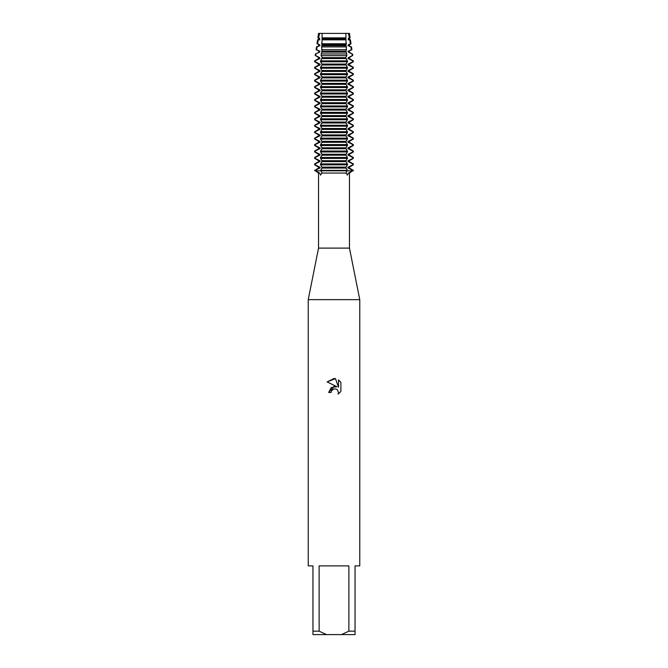<?xml version="1.0" encoding="UTF-8"?>
<svg xmlns="http://www.w3.org/2000/svg" width="668" height="668" viewBox="0 0 668 668"><rect width="100%" height="100%" fill="white"/><g stroke="black" fill="none" stroke-linecap="round" stroke-linejoin="round"><path stroke-width="1" d="M350.934 46.894L351.385 49.716L351.911 49.716L348.362 51.177L348.362 52.121L352.044 53.949L352.303 55.644L348.362 57.623L348.362 58.559L349.372 58.559L353.322 60.846L352.838 60.846L352.838 61.782L353.322 61.782L349.372 64.061L348.362 64.061L348.362 65.005L349.372 65.005L353.322 67.284L352.838 67.284L352.838 68.228L353.322 68.228L349.372 70.507L348.362 70.507L348.362 71.443L349.372 71.443L353.322 73.722L352.838 73.722L352.838 74.666L353.322 74.666L349.372 76.945L348.362 76.945L348.362 77.889L349.372 77.889L353.322 80.168L352.838 80.168L352.838 81.104L353.322 81.104L349.372 83.391L348.362 83.391L348.362 84.327L349.372 84.327L353.322 86.606L352.838 86.606L352.838 87.55L353.322 87.55L349.372 89.829L348.362 89.829L348.362 90.773L349.372 90.773L353.322 93.052L352.838 93.052L352.838 93.988L353.322 93.988L349.372 96.267L348.362 96.267L348.362 97.211L349.372 97.211L353.322 99.49L352.838 99.49L352.838 100.434L353.322 100.434L349.372 102.713L348.362 102.713L348.362 103.649L349.372 103.649L353.322 105.936L352.838 105.936L352.838 106.872L353.322 106.872L349.372 109.151L348.362 109.151L348.362 110.095L349.372 110.095L353.322 112.374L352.838 112.374L352.838 113.318L353.322 113.318L349.372 115.597L348.362 115.597L348.362 116.533L349.372 116.533L353.322 118.812L352.838 118.812L352.838 119.756L353.322 119.756L349.372 122.035L348.362 122.035L348.362 122.979L349.372 122.979L353.322 125.258L352.838 125.258L352.838 126.194L353.322 126.194L349.372 128.481L348.362 128.481L348.362 129.417L349.372 129.417L353.322 131.696L352.838 131.696L352.838 132.64L353.322 132.64L349.372 134.919L348.362 134.919L348.362 135.863L349.372 135.863L353.322 138.142L352.838 138.142L352.838 139.078L353.322 139.078L349.372 141.357L348.362 141.357L348.362 142.301L349.372 142.301L353.322 144.58L352.838 144.58L352.838 145.524L353.322 145.524L349.372 147.803L348.362 147.803L348.362 148.739L349.372 148.739L353.322 151.026L352.838 151.026L352.838 151.962L353.322 151.962L349.372 154.241L348.362 154.241L348.362 155.185L349.372 155.185L353.322 157.464L352.838 157.464L352.838 158.408L353.322 158.408L349.372 160.687L348.362 160.687L348.362 161.623L349.372 161.623L353.322 163.902L352.838 163.902L352.838 164.846L353.322 164.846L349.372 167.125L349.372 168.069L353.322 170.348L352.838 170.816L347.16 170.816L352.838 170.816L348.354 173.045L347.385 175.133L346.032 172.77L347.16 170.348L320.84 170.348L321.968 172.77L320.615 175.133L319.646 173.045L315.162 170.816L347.16 170.816L315.162 170.816L314.678 170.348L318.628 168.069L319.638 168.069L319.638 167.125L318.628 167.125L314.678 164.846L315.162 164.846L315.162 163.902L314.678 163.902L318.628 161.623L319.638 161.623L319.638 160.687L318.628 160.687L314.678 158.408L315.162 158.408L315.162 157.464L314.678 157.464L318.628 155.185L319.638 155.185L319.638 154.241L318.628 154.241L314.678 151.962L315.162 151.962L315.162 151.026L314.678 151.026L318.628 148.739L319.638 148.739L319.638 147.803L318.628 147.803L314.678 145.524L315.162 145.524L315.162 144.58L314.678 144.58L318.628 142.301L319.638 142.301L319.638 141.357L318.628 141.357L314.678 139.078L315.162 139.078L315.162 138.142L314.678 138.142L318.628 135.863L319.638 135.863L319.638 134.919L318.628 134.919L314.678 132.64L315.162 132.64L315.162 131.696L314.678 131.696L318.628 129.417L319.638 129.417L319.638 128.481L318.628 128.481L314.678 126.194L315.162 126.194L315.162 125.258L314.678 125.258L318.628 122.979L319.638 122.979L319.638 122.035L318.628 122.035L314.678 119.756L315.162 119.756L315.162 118.812L314.678 118.812L318.628 116.533L319.638 116.533L319.638 115.597L318.628 115.597L314.678 113.318L315.162 113.318L315.162 112.374L314.678 112.374L318.628 110.095L319.638 110.095L319.638 109.151L318.628 109.151L314.678 106.872L315.162 106.872L315.162 105.936L314.678 105.936L318.628 103.649L319.638 103.649L319.638 102.713L318.628 102.713L314.678 100.434L315.162 100.434L315.162 99.49L314.678 99.49L318.628 97.211L319.638 97.211L319.638 96.267L318.628 96.267L314.678 93.988L315.162 93.988L315.162 93.052L314.678 93.052L318.628 90.773L319.638 90.773L319.638 89.829L318.628 89.829L314.678 87.55L315.162 87.55L315.162 86.606L314.678 86.606L318.628 84.327L319.638 84.327L319.638 83.391L318.628 83.391L314.678 81.104L315.162 81.104L315.162 80.168L314.678 80.168L318.628 77.889L319.638 77.889L319.638 76.945L318.628 76.945L314.678 74.666L315.162 74.666L315.162 73.722L314.678 73.722L318.628 71.443L319.638 71.443L319.638 70.507L318.628 70.507L314.678 68.228L315.162 68.228L315.162 67.284L314.678 67.284L318.628 65.005L319.638 65.005L319.638 64.061L318.628 64.061L314.678 61.782L315.162 61.782L315.162 60.846L314.678 60.846L318.628 58.559L319.638 58.559L319.638 57.623L315.697 55.644L315.956 53.949L315.455 53.949L319.638 52.121L319.638 51.177L316.089 49.716L316.615 49.716L317.066 46.894L316.515 46.902L319.638 45.683L319.638 44.739L317.584 43.787L318.269 39.846L317.576 39.846L319.638 39.237L319.638 38.301L318.628 37.859L319.513 33.4L349.456 33.4L350.132 37.859L349.372 38.301L349.372 39.237L350.424 39.846L349.731 39.846L350.416 43.787L351.017 43.787L349.372 44.739L349.372 45.683L350.925 46.902M349.456 33.4L345.915 33.4L348.487 33.4L349.372 37.859L350.132 37.859M319.646 173.045L318.544 173.045L318.544 248.112L349.456 248.112L359.768 299.648L359.768 565.888L355.042 565.888L355.042 631.168L348.871 631.168L341.473 634.6L355.042 634.6L355.042 631.168M348.354 173.045L349.456 173.045L349.456 248.112M321.851 173.045L346.149 173.045M318.544 248.112L308.232 299.648L359.768 299.648M331.103 392.483L331.495 390.805L331.103 392.483L328.664 392.483L334 386.388L336.956 386.747L327.111 381.896L334 378.497L335.495 378.664L338.501 387.315L338.501 379.9M341.473 634.6L326.527 634.6L319.129 631.168L319.129 565.888L348.871 565.888L348.871 631.168M340.889 382.321L338.501 379.908L340.889 382.321L340.889 391.465L338.117 394.12L338.509 392.467L337.423 389.845L336.229 389.043L334 388.851L336.229 389.043L337.423 389.845L338.509 392.467L338.117 394.12L340.889 391.465M336.956 386.747L331.278 387.44L328.664 392.483M332.355 389.686L333.983 388.851L331.495 390.805M335.495 378.664L327.111 381.896M318.544 33.4L319.513 33.4L318.544 33.4L317.868 37.859L318.628 37.859M352.838 170.816L353.322 170.816L352.838 170.816M314.678 170.348L318.544 173.045M308.232 299.648L308.232 565.888L312.958 565.888L312.958 634.6L326.527 634.6M312.958 631.168L319.129 631.168M314.603 170.674L320.106 167.902M318.628 168.069L318.628 167.125M320.106 167.292L314.603 164.52M314.603 164.236L320.106 161.456M318.628 161.623L318.628 160.687M320.106 160.854L314.603 158.074M314.603 157.79L320.106 155.018M318.628 155.185L318.628 154.241M320.106 154.408L314.603 151.636M314.603 151.352L320.106 148.58M318.628 148.739L318.628 147.803M320.106 147.97L314.603 145.19M314.603 144.914L320.106 142.134M318.628 142.301L318.628 141.357M320.106 141.524L314.603 138.752M314.603 138.468L320.106 135.696M318.628 135.863L318.628 134.919M320.106 135.086L314.603 132.314M314.603 132.03L320.106 129.25M318.628 129.417L318.628 128.481M320.106 128.64L314.603 125.868M314.603 125.584L320.106 122.812M318.628 122.979L318.628 122.035M320.106 122.202L314.603 119.43M314.603 119.146L320.106 116.366M318.628 116.533L318.628 115.597M320.106 115.764L314.603 112.984M314.603 112.7L320.106 109.928M318.628 110.095L318.628 109.151M320.106 109.318L314.603 106.546M314.603 106.262L320.106 103.49M318.628 103.649L318.628 102.713M320.106 102.88L314.603 100.1M314.603 99.824L320.106 97.044M318.628 97.211L318.628 96.267M320.106 96.434L314.603 93.662M314.603 93.378L320.106 90.606M318.628 90.773L318.628 89.829M320.106 89.996L314.603 87.224M314.603 86.94L320.106 84.16M318.628 84.327L318.628 83.391M320.106 83.55L314.603 80.778M314.603 80.494L320.106 77.722M318.628 77.889L318.628 76.945M320.106 77.112L314.603 74.34M314.603 74.056L320.106 71.276M318.628 71.443L318.628 70.507M320.106 70.674L314.603 67.894M314.603 67.61L320.106 64.838M318.628 65.005L318.628 64.061M320.106 64.228L314.603 61.456M314.603 61.172L320.106 58.4M318.628 58.559L318.628 57.623L319.638 57.623M318.628 57.623L315.697 55.644M315.204 55.644L315.455 53.949L319.638 52.121M318.628 52.121L318.628 51.177M320.106 51.344L316.607 49.716M316.607 47.144L320.106 45.516M318.628 45.683L318.628 44.739L319.638 44.739M318.628 44.739L317.584 43.787M353.397 164.52L347.894 167.292M349.372 168.069L348.362 168.069L348.362 167.125L349.372 167.125M334 164.846L347.16 164.846L347.16 163.902L320.84 163.902L320.84 164.846L334 164.846M347.894 161.456L353.397 164.236M347.894 167.902L353.397 170.674M349.372 160.687L349.372 161.623M353.397 158.074L347.894 160.854M334 158.408L347.16 158.408L347.16 157.464L320.84 157.464L320.84 158.408L334 158.408M347.894 155.018L353.397 157.79M349.372 154.241L349.372 155.185M353.397 151.636L347.894 154.408M334 151.962L347.16 151.962L347.16 151.026L320.84 151.026L320.84 151.962L334 151.962M347.894 148.58L353.397 151.352M349.372 147.803L349.372 148.739M353.397 145.19L347.894 147.97M334 145.524L347.16 145.524L347.16 144.58L320.84 144.58L320.84 145.524L334 145.524M347.894 142.134L353.397 144.914M349.372 141.357L349.372 142.301M353.397 138.752L347.894 141.524M334 139.078L347.16 139.078L347.16 138.142L320.84 138.142L320.84 139.078L334 139.078M347.894 135.696L353.397 138.468M349.372 134.919L349.372 135.863M353.397 132.314L347.894 135.086M334 132.64L347.16 132.64L347.16 131.696L320.84 131.696L320.84 132.64L334 132.64M347.894 129.25L353.397 132.03M349.372 128.481L349.372 129.417M353.397 125.868L347.894 128.64M334 126.194L347.16 126.194L347.16 125.258L320.84 125.258L320.84 126.194L334 126.194M347.894 122.812L353.397 125.584M349.372 122.035L349.372 122.979M353.397 119.43L347.894 122.202M334 119.756L347.16 119.756L347.16 118.812L320.84 118.812L320.84 119.756L334 119.756M347.894 116.366L353.397 119.146M349.372 115.597L349.372 116.533M353.397 112.984L347.894 115.764M334 113.318L347.16 113.318L347.16 112.374L320.84 112.374L320.84 113.318L334 113.318M347.894 109.928L353.397 112.7M349.372 109.151L349.372 110.095M353.397 106.546L347.894 109.318M334 106.872L347.16 106.872L347.16 105.936L320.84 105.936L320.84 106.872L334 106.872M347.894 103.49L353.397 106.262M349.372 102.713L349.372 103.649M353.397 100.1L347.894 102.88M334 100.434L347.16 100.434L347.16 99.49L320.84 99.49L320.84 100.434L334 100.434M347.894 97.044L353.397 99.824M349.372 96.267L349.372 97.211M353.397 93.662L347.894 96.434M334 93.988L347.16 93.988L347.16 93.052L320.84 93.052L320.84 93.988L334 93.988M347.894 90.606L353.397 93.378M349.372 89.829L349.372 90.773M353.397 87.224L347.894 89.996M334 87.55L347.16 87.55L347.16 86.606L320.84 86.606L320.84 87.55L334 87.55M347.894 84.16L353.397 86.94M349.372 83.391L349.372 84.327M353.397 80.778L347.894 83.55M334 81.104L347.16 81.104L347.16 80.168L320.84 80.168L320.84 81.104L334 81.104M347.894 77.722L353.397 80.494M349.372 76.945L349.372 77.889M353.397 74.34L347.894 77.112M334 74.666L347.16 74.666L347.16 73.722L320.84 73.722L320.84 74.666L334 74.666M347.894 71.276L353.397 74.056M349.372 70.507L349.372 71.443M353.397 67.894L347.894 70.674M334 68.228L347.16 68.228L347.16 67.284L320.84 67.284L320.84 68.228L334 68.228M347.894 64.838L353.397 67.61M349.372 64.061L349.372 65.005M353.397 61.456L347.894 64.228M334 61.782L347.16 61.782L347.16 60.846L320.84 60.846L320.84 61.782L334 61.782M347.894 58.4L353.397 61.172M348.362 57.623L349.372 57.623L349.372 58.559M352.303 55.644L349.372 57.623M321.141 55.644L346.859 55.644L346.725 53.949L321.275 53.949L321.141 55.644L322.11 57.373L322.11 58.809M348.362 52.121L349.372 52.121L352.044 53.949M349.372 51.177L349.372 52.121M351.393 49.716L347.894 51.344M321.575 49.716L346.425 49.716L346.249 46.894L321.751 46.902L321.968 51.344M350.416 43.787L348.362 44.739L348.362 45.683L349.372 45.683M347.894 45.516L351.393 47.144M348.362 44.739L349.372 44.739M334 43.787L346.091 43.787L345.949 39.846L322.051 39.846L321.909 43.787L334 43.787M319.747 39.846L318.269 39.846L319.638 39.237M349.372 37.859L348.362 38.301L348.362 39.237L349.372 39.237M348.362 39.237L349.731 39.846L348.253 39.846M318.628 39.237L318.628 38.301L319.638 38.301M348.362 38.301L349.372 38.301M318.628 38.301L317.868 37.859M345.957 39.846L345.932 38.301L322.068 38.301L322.093 37.859L345.907 37.859L345.915 33.4L322.085 33.4L322.043 39.846M321.575 43.27L321.968 44.906M322.11 44.489L322.11 45.925M321.968 45.516L321.575 47.144M322.11 50.935L321.275 53.949M321.968 58.4L320.473 61.172M320.473 61.456L321.968 64.228M322.11 63.819L322.11 65.255M321.968 64.838L320.473 67.61M320.473 67.894L321.968 70.674M322.11 70.257L322.11 71.693M321.968 71.276L320.473 74.056M320.473 74.34L321.968 77.112M322.11 76.695L322.11 78.139M321.968 77.722L320.473 80.494M320.473 80.778L321.968 83.55M322.11 83.141L322.11 84.577M321.968 84.16L320.473 86.94M320.473 87.224L321.968 89.996M322.11 89.579L322.11 91.015M321.968 90.606L320.473 93.378M320.473 93.662L321.968 96.434M322.11 96.025L322.11 97.461M321.968 97.044L320.473 99.824M320.473 100.1L321.968 102.88M322.11 102.463L322.11 103.899M321.968 103.49L320.473 106.262M320.473 106.546L321.968 109.318M322.11 108.909L322.11 110.345M321.968 109.928L320.473 112.7M320.473 112.984L321.968 115.764M322.11 115.347L322.11 116.783M321.968 116.366L320.473 119.146M320.473 119.43L321.968 122.202M322.11 121.785L322.11 123.229M321.968 122.812L320.473 125.584M320.473 125.868L321.968 128.64M322.11 128.231L322.11 129.667M321.968 129.25L320.473 132.03M320.473 132.314L321.968 135.086M322.11 134.669L322.11 136.105M321.968 135.696L320.473 138.468M320.473 138.752L321.968 141.524M322.11 141.115L322.11 142.551M321.968 142.134L320.473 144.914M320.473 145.19L321.968 147.97M322.11 147.553L322.11 148.989M321.968 148.58L320.473 151.352M320.473 151.636L321.968 154.408M322.11 153.999L322.11 155.435M321.968 155.018L320.473 157.79M320.473 158.074L321.968 160.854M322.11 160.437L322.11 161.873M321.968 161.456L320.473 164.236M320.473 164.52L321.968 167.292M322.11 166.875L322.11 168.319M321.968 167.902L320.473 170.674M347.527 170.674L346.032 167.902M345.89 168.319L345.89 166.875M346.032 167.292L347.527 164.52M347.527 164.236L346.032 161.456M345.89 161.873L345.89 160.437M346.032 160.854L347.527 158.074M347.527 157.79L346.032 155.018M345.89 155.435L345.89 153.999M346.032 154.408L347.527 151.636M347.527 151.352L346.032 148.58M345.89 148.989L345.89 147.553M346.032 147.97L347.527 145.19M347.527 144.914L346.032 142.134M345.89 142.551L345.89 141.115M346.032 141.524L347.527 138.752M347.527 138.468L346.032 135.696M345.89 136.105L345.89 134.669M346.032 135.086L347.527 132.314M347.527 132.03L346.032 129.25M345.89 129.667L345.89 128.231M346.032 128.64L347.527 125.868M347.527 125.584L346.032 122.812M345.89 123.229L345.89 121.785M346.032 122.202L347.527 119.43M347.527 119.146L346.032 116.366M345.89 116.783L345.89 115.347M346.032 115.764L347.527 112.984M347.527 112.7L346.032 109.928M345.89 110.345L345.89 108.909M346.032 109.318L347.527 106.546M347.527 106.262L346.032 103.49M345.89 103.899L345.89 102.463M346.032 102.88L347.527 100.1M347.527 99.824L346.032 97.044M345.89 97.461L345.89 96.025M346.032 96.434L347.527 93.662M347.527 93.378L346.032 90.606M345.89 91.015L345.89 89.579M346.032 89.996L347.527 87.224M347.527 86.94L346.032 84.16M345.89 84.577L345.89 83.141M346.032 83.55L347.527 80.778M347.527 80.494L346.032 77.722M345.89 78.139L345.89 76.695M346.032 77.112L347.527 74.34M347.527 74.056L346.032 71.276M345.89 71.693L345.89 70.257M346.032 70.674L347.527 67.894M347.527 67.61L346.032 64.838M345.89 65.255L345.89 63.819M346.032 64.228L347.527 61.456M347.527 61.172L346.032 58.4M345.89 58.809L345.89 57.373L346.859 55.644M346.725 53.949L345.89 50.935M346.032 51.344L346.425 49.716M346.425 47.144L346.032 45.516M345.89 45.925L345.89 44.489M346.032 44.906L346.425 43.27M345.932 38.301L345.907 37.859L345.932 38.301M322.068 39.237L345.932 39.237M322.068 44.739L345.932 44.739M322.068 45.683L345.932 45.683M322.068 51.177L345.932 51.177M322.068 52.121L345.932 52.121M322.068 57.623L345.932 57.623M322.068 58.559L345.932 58.559M322.068 64.061L345.932 64.061M322.068 65.005L345.932 65.005M322.068 70.507L345.932 70.507M322.068 71.443L345.932 71.443M322.068 76.945L345.932 76.945M322.068 77.889L345.932 77.889M322.068 83.391L345.932 83.391M322.068 84.327L345.932 84.327M322.068 89.829L345.932 89.829M322.068 90.773L345.932 90.773M322.068 96.267L345.932 96.267M322.068 97.211L345.932 97.211M322.068 102.713L345.932 102.713M322.068 103.649L345.932 103.649M322.068 109.151L345.932 109.151M322.068 110.095L345.932 110.095M322.068 115.597L345.932 115.597M322.068 116.533L345.932 116.533M322.068 122.035L345.932 122.035M322.068 122.979L345.932 122.979M322.068 128.481L345.932 128.481M322.068 129.417L345.932 129.417M322.068 134.919L345.932 134.919M322.068 135.863L345.932 135.863M322.068 141.357L345.932 141.357M322.068 142.301L345.932 142.301M322.068 147.803L345.932 147.803M322.068 148.739L345.932 148.739M322.068 154.241L345.932 154.241M322.068 155.185L345.932 155.185M322.068 160.687L345.932 160.687M322.068 161.623L345.932 161.623M322.068 168.069L345.932 168.069M322.068 167.125L345.932 167.125M349.456 173.045L353.322 170.348M350.424 39.846L351.017 43.787M351.485 46.902L351.911 49.716M352.545 53.949L352.796 55.644M353.322 60.846L353.322 61.782M353.322 67.284L353.322 68.228M353.322 73.722L353.322 74.666M353.322 80.168L353.322 81.104M353.322 86.606L353.322 87.55M353.322 93.052L353.322 93.988M353.322 99.49L353.322 100.434M353.322 105.936L353.322 106.872M353.322 112.374L353.322 113.318M353.322 118.812L353.322 119.756M353.322 125.258L353.322 126.194M353.322 131.696L353.322 132.64M353.322 138.142L353.322 139.078M353.322 144.58L353.322 145.524M353.322 151.026L353.322 151.962M353.322 157.464L353.322 158.408M353.322 163.902L353.322 164.846M316.515 46.902L316.089 49.716M317.576 39.846L316.983 43.787M314.678 163.902L314.678 164.846M314.678 157.464L314.678 158.408M314.678 151.026L314.678 151.962M314.678 144.58L314.678 145.524M314.678 138.142L314.678 139.078M314.678 131.696L314.678 132.64M314.678 125.258L314.678 126.194M314.678 118.812L314.678 119.756M314.678 112.374L314.678 113.318M314.678 105.936L314.678 106.872M314.678 99.49L314.678 100.434M314.678 93.052L314.678 93.988M314.678 86.606L314.678 87.55M314.678 80.168L314.678 81.104M314.678 73.722L314.678 74.666M314.678 67.284L314.678 68.228M314.678 60.846L314.678 61.782"/></g></svg>
